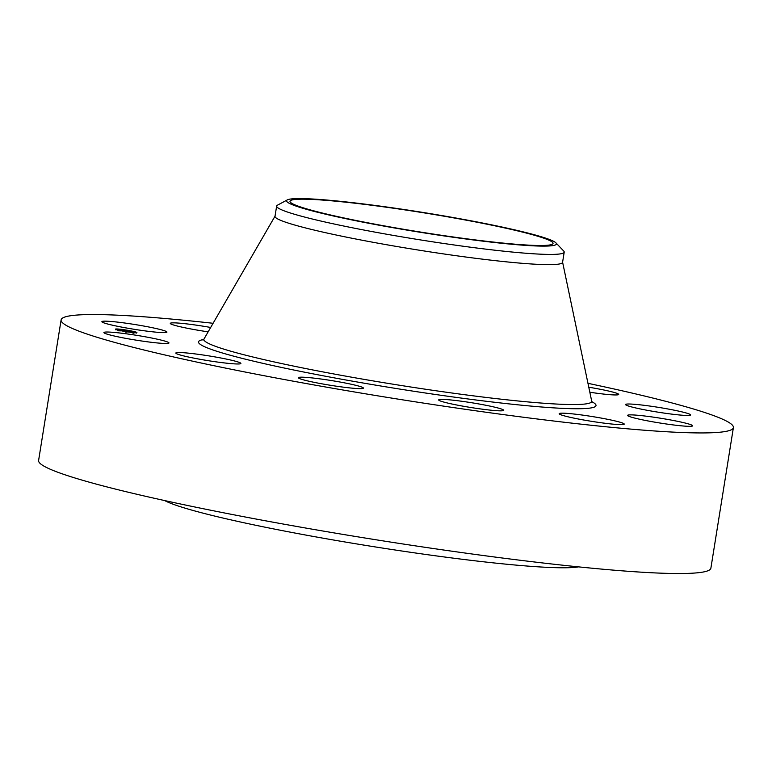 <?xml version="1.0" encoding="UTF-8"?>
<svg xmlns="http://www.w3.org/2000/svg" width="772" height="772" viewBox="0 0 772 772"><rect width="100%" height="100%" fill="white"/><g stroke="black" fill="none" stroke-linecap="round" stroke-linejoin="round"><path stroke-width="1.16" d="M112.297 325.157A32.945 2.413 -170.9 0 1 101.885 321.673A32.945 2.413 -170.9 0 1 121.571 322.599A32.945 2.413 -170.9 0 1 156.523 328.621A32.945 2.413 -170.9 0 1 166.935 332.095A32.945 2.413 -170.9 0 1 147.249 331.178A32.945 2.413 -170.9 0 1 112.297 325.157M587.974 383.327A340.423 24.936 -170.9 0 1 733.4 427.582L710.887 568.173A340.423 24.936 -170.9 0 1 621.315 570.769A340.423 24.936 -170.9 0 1 250.196 517.935A340.423 24.936 -170.9 0 1 38.6 460.488L61.113 319.897A340.423 24.936 -170.9 0 1 150.685 317.302A340.423 24.936 -170.9 0 1 213.091 323.285M733.4 427.582A340.423 24.936 -170.9 0 1 643.829 430.178A340.423 24.936 -170.9 0 1 272.709 377.354A340.423 24.936 -170.9 0 1 61.113 319.897M578.575 566.87A214.143 15.681 -170.9 0 1 527.247 566.05A214.143 15.681 -170.9 0 1 314.484 536.646A214.143 15.681 -170.9 0 1 164.697 500.584M622.782 423.133A32.945 2.413 -170.9 0 1 624.239 424.118A32.945 2.413 -170.9 0 1 596.38 422.072A32.945 2.413 -170.9 0 1 560.626 414.68A32.945 2.413 -170.9 0 1 559.179 413.695A32.945 2.413 -170.9 0 1 587.038 415.741A32.945 2.413 -170.9 0 1 622.782 423.133M502.919 410.704A32.945 2.413 -170.9 0 1 467.378 406.931A32.945 2.413 -170.9 0 1 438.67 399.896A32.945 2.413 -170.9 0 1 439.48 399.52A32.945 2.413 -170.9 0 1 475.021 403.293A32.945 2.413 -170.9 0 1 503.73 410.318A32.945 2.413 -170.9 0 1 502.919 410.704M354.744 388.374A32.945 2.413 -170.9 0 1 318.826 383.259A32.945 2.413 -170.9 0 1 298.359 377.701A32.945 2.413 -170.9 0 1 307.024 377.45A32.945 2.413 -170.9 0 1 342.942 382.565A32.945 2.413 -170.9 0 1 363.409 388.123A32.945 2.413 -170.9 0 1 354.744 388.374M588.785 387.216A32.945 2.413 -170.9 0 1 618.7 394.444A32.945 2.413 -170.9 0 1 595.772 393.093A32.945 2.413 -170.9 0 1 589.837 392.244M217.965 362.116A32.945 2.413 -170.9 0 1 175.823 353.045A32.945 2.413 -170.9 0 1 198.742 354.387A32.945 2.413 -170.9 0 1 240.883 363.467A32.945 2.413 -170.9 0 1 217.965 362.116M665.3 408.504A32.945 2.413 -170.9 0 1 690.612 414.95A32.945 2.413 -170.9 0 1 650.864 410.965A32.945 2.413 -170.9 0 1 625.552 404.528A32.945 2.413 -170.9 0 1 665.3 408.504M129.223 338.985A32.945 2.413 -170.9 0 1 103.911 332.539A32.945 2.413 -170.9 0 1 143.66 336.515A32.945 2.413 -170.9 0 1 168.971 342.961A32.945 2.413 -170.9 0 1 129.223 338.985M682.216 422.332A32.945 2.413 -170.9 0 1 692.638 425.806A32.945 2.413 -170.9 0 1 672.952 424.889A32.945 2.413 -170.9 0 1 638 418.868A32.945 2.413 -170.9 0 1 627.578 415.384A32.945 2.413 -170.9 0 1 647.264 416.311A32.945 2.413 -170.9 0 1 682.216 422.332M208.15 331.844A32.945 2.413 -170.9 0 1 171.731 324.356A32.945 2.413 -170.9 0 1 170.284 323.372A32.945 2.413 -170.9 0 1 210.679 327.463M325.031 200.257A133.209 9.756 -170.9 0 1 470.245 220.927A133.209 9.756 -170.9 0 1 553.042 243.412A133.209 9.756 -170.9 0 1 517.993 244.425A133.209 9.756 -170.9 0 1 372.779 223.755A133.209 9.756 -170.9 0 1 289.983 201.28A133.209 9.756 -170.9 0 1 325.031 200.257M290.841 204.069A136.663 10.007 9.1 0 0 444.122 235.942A136.663 10.007 9.1 0 0 555.985 242.919A136.663 10.007 9.1 0 0 552.183 240.623A136.663 10.007 9.1 0 0 411.727 210.679A136.663 10.007 9.1 0 0 287.338 199.88A136.663 10.007 9.1 0 0 290.841 204.069M555.985 242.919L563.705 251.025A145.619 10.663 -170.9 0 1 564.207 252.135A145.619 10.663 -170.9 0 1 525.896 253.245A145.619 10.663 9.1 0 1 385.218 233.974A145.619 10.663 9.1 0 1 281.201 209.627A145.619 10.663 -170.9 0 1 276.646 206.076A145.619 10.663 -170.9 0 1 277.466 205.178L287.338 199.88M564.207 252.135L562.566 262.355A145.619 10.663 -170.9 0 1 524.256 263.464A145.619 10.663 -170.9 0 1 365.513 240.874A145.619 10.663 -170.9 0 1 275.006 216.295L276.646 206.076M126.029 330.03A10.876 0.801 -170.9 0 1 136.924 332.578A10.876 0.801 -170.9 0 1 126.338 331.69A10.876 0.801 -170.9 0 1 115.453 329.142A10.876 0.801 -170.9 0 1 126.029 330.03M135.1 332.5A10.876 0.801 9.1 0 0 134.618 332.375M117.701 329.663A10.876 0.801 9.1 0 0 117.209 329.634M126.309 331.516A8.569 0.627 -170.9 0 1 117.73 329.499A8.569 0.627 -170.9 0 1 126.068 330.204A8.569 0.627 -170.9 0 1 134.646 332.211A8.569 0.627 -170.9 0 1 126.309 331.516M129.397 331.362L123.327 330.107L129.271 330.927L129.474 331.777L123.452 330.445L129.349 331.748M128.953 331.13L127.727 331.072L128.992 331.313M128.567 331.149L122.941 330.069L128.548 331.198M126.058 330.879L122.999 330.397L126.058 330.898M128.663 331.429L126.849 331.14L128.673 331.439M128.413 331.526L129.271 331.767L128.393 331.593M127.505 331.381L125.479 331.063L127.505 331.381M135.795 332.423L135.129 332.269L136.432 332.481L135.737 332.751M126.338 331.651L125.672 331.497L126.338 331.651M133.083 332.51L132.417 332.356L133.073 332.568M116.601 329.393L115.945 329.239L117.238 329.441L116.553 329.683M119.506 330.358L118.849 330.204L119.496 330.426M126.039 330.069L126.695 330.223L126.039 330.069M132.861 331.352L133.527 331.506L132.861 331.352M119.293 329.21L119.95 329.364L119.293 329.21M562.566 262.055L591.68 401.054A196.368 14.379 -170.9 0 1 540.033 402.955A196.368 14.379 -170.9 0 1 323.439 372.007A196.368 14.379 -170.9 0 1 204.03 338.956L202.949 340.114M591.883 401.71A201.299 14.745 -170.9 0 1 543.063 407.114A201.299 14.745 -170.9 0 1 304.1 372.094A201.299 14.745 -170.9 0 1 203.634 339.526M592.356 402.492L591.68 401.054M275.112 216.015L204.03 338.956M117.73 329.499L117.624 330.155M134.646 332.211L134.54 332.857M135.129 332.269L135.032 332.925M136.432 332.481L136.326 333.128M125.672 331.497L125.575 332.143M126.975 331.709L126.869 332.356M132.417 332.356L132.311 333.002M133.72 332.558L133.614 333.205M115.945 329.239L115.839 329.885M117.238 329.441L117.141 330.088M118.849 330.204L118.743 330.85M120.152 330.416L120.046 331.063M126.695 330.223L126.598 330.87M125.402 330.011L125.296 330.657M133.527 331.506L133.421 332.163M132.224 331.304L132.118 331.95M119.95 329.364L119.853 330.011M118.656 329.152L118.55 329.808"/></g></svg>
